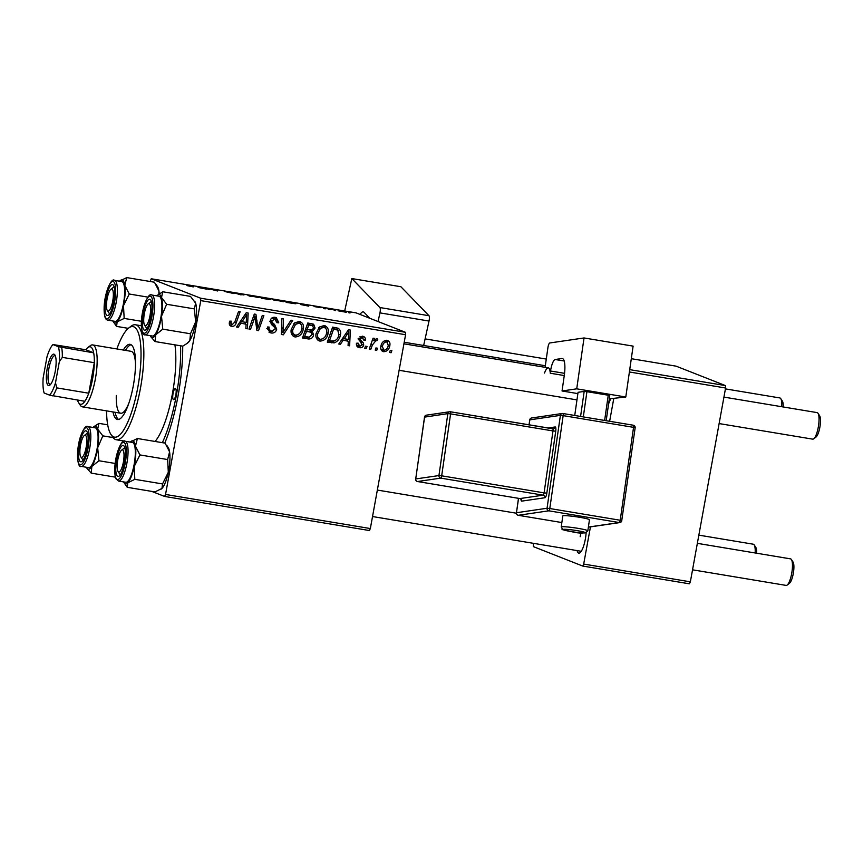<?xml version="1.0" encoding="UTF-8"?>
<svg xmlns="http://www.w3.org/2000/svg" width="863" height="863" viewBox="0 0 863 863"><rect width="100%" height="100%" fill="white"/><g stroke="black" fill="none" stroke-linecap="round" stroke-linejoin="round"><path stroke-width="1.29" d="M610.443 399.03A15.696 4.132 99.5 0 1 608.62 403.711M586.128 532.773A15.696 4.132 99.5 0 1 585.319 539.224A15.696 4.132 99.5 0 1 580.022 552.752A15.696 4.132 99.5 0 1 577.088 550.594M182.708 346.149A80.712 21.262 99.5 0 1 178.112 395.556A80.712 21.262 99.5 0 1 164.79 443.075M369.386 530.529L164.585 496.43L165.545 494.456L370.346 528.555L369.386 530.529M151.791 491.403L164.585 496.43M318.167 340.389L319.979 341.101C316.656 339.882 315.351 337.379 316.063 333.582L319.353 327.099L324.208 325.513C327.627 326.764 328.932 329.342 328.123 333.237C327.26 338.134 324.542 340.756 319.979 341.101L319.051 340.853M324.208 325.513L325.178 325.772M343.021 340.4L340.421 344.294L338.738 344.024L348.479 329.752L350.378 330.076L349.612 345.826L348.059 345.567L348.318 341.284L341.597 339.839M230.335 325.847L231.802 326.419C229.795 325.944 228.986 324.639 229.364 322.514L229.752 321.133L231.349 321.187L230.96 322.503L232.223 324.639L234.79 322.072L238.566 311.457L240.141 311.716L236.235 322.708C235.599 325.189 234.121 326.419 231.802 326.419L231.025 326.214M229.267 323.463L232.223 324.639M276.699 329.224C275.89 332.072 274.056 333.323 271.187 332.978L269.882 332.633L267.508 326.991L269.094 327.055L269.083 329.396L271.618 331.198L275.114 329.116L274.963 327.703L271.392 324.402L270.248 320.745C270.917 318.134 272.557 317.001 275.168 317.347L276.257 317.638L278.717 322.535L277.066 322.773L274.79 319.137L271.813 320.907L272.147 322.374L274.531 324.423L276.699 329.224L275.168 328.63M268.469 330.065L271.618 331.198M272.546 318.253L275.48 319.321L271.597 318.21M292.665 320.464L283.344 334.801L281.36 334.466L281.877 318.663L283.442 318.932L282.999 332.471L290.993 320.184L292.665 320.464M293.334 336.257L295.157 336.969C291.834 335.75 290.529 333.247 291.241 329.45L294.531 322.967L299.385 321.381C302.805 322.633 304.11 325.211 303.291 329.094C302.428 334.003 299.72 336.624 295.157 336.969L294.229 336.721M299.385 321.381L300.356 321.64M391.878 350.594L391.112 352.74L389.558 352.482L390.281 350.335L391.878 350.594M200.766 300.626L200.604 298.199L151.241 278.771L356.041 312.87L405.416 332.298L405.578 334.725L200.766 300.626L165.545 494.456M405.578 334.725L370.346 528.555M313.625 334.898C312.924 337.713 311.209 339.073 308.458 338.976L302.481 337.983L307.8 322.989L313.647 324.218L315.071 328.059L312.33 331.478L313.625 334.898L312.126 334.305M240.809 323.377L238.21 327.282L236.527 327.001L246.268 312.74L248.166 313.053L247.411 328.814L245.847 328.555L246.106 324.261L239.385 322.827M253.83 320.195L250.518 329.332L248.954 329.073L254.305 314.078L255.944 314.348L257.832 328.145L262.287 315.405L263.862 315.664L258.533 330.669L256.904 330.389L254.973 316.613L253.83 320.195L252.33 319.601M357.649 346.958L359.483 347.681C357.131 347.185 356.128 345.718 356.462 343.269L358.091 343.118L359.806 346.29L362.158 344.909L358.663 338.868L362.503 336.214C364.661 336.635 365.632 337.962 365.416 340.205L363.83 340.151L362.169 337.606L360.259 338.879L360.249 339.806L363.323 342.87L363.733 345.038C363.053 347.142 361.64 348.016 359.483 347.681L358.49 347.411M356.419 344.887L359.806 346.29M362.503 336.214L363.485 336.484M362.687 337.746L359.957 336.732L362.687 337.746M334.186 342.881L327.304 342.115L332.633 327.12L338.22 328.253C340.378 329.849 341.112 332.072 340.4 334.909C339.774 338.857 337.703 341.521 334.186 342.881L331.942 341.996L329.483 341.964L331.726 342.848M382.266 351.144L383.711 351.716C381.317 350.971 380.356 349.278 380.831 346.635C381.392 342.697 383.463 340.583 387.045 340.302C389.45 341.122 390.378 342.891 389.817 345.588C389.224 349.364 387.196 351.403 383.711 351.716L382.945 351.511M387.045 340.302L387.767 340.497M377.519 348.21L376.764 350.346L375.211 350.087L375.934 347.94L377.519 348.21M372.385 345.006L370.777 349.353L369.202 349.094L373.075 338.188L374.65 338.447L373.83 340.702L376.807 338.598L377.789 339.181L376.851 340.831L376.139 340.346L372.385 345.006L370.863 344.402M376.807 338.598L377.789 339.181L376.333 338.609M376.851 340.831L374.618 339.742M367.045 346.462L366.29 348.609L364.736 348.35L365.459 346.203L367.045 346.462M283.355 301.748L272.676 299.364L283.819 301.662M300.302 304.488L302.762 304.251L308.738 306.138L300.302 304.488M193.539 286.84L186.861 285.577L190.647 286.387L191.953 286.43L190.96 285.642L192.535 285.901L193.614 286.796M233.905 293.571L224.337 291.424L234.1 293.539M245.06 294.65L240.486 294.779L234.272 292.848L241.155 294.758L245.06 294.65M258.533 297.606L247.843 295.232L258.997 297.53M350.033 312.891L348.447 312.622L350.011 313.01M200.604 298.199L405.416 332.298M270.626 299.666L261.597 298.296L260.195 297.163L270.82 299.623M198.091 287.476L200.561 287.239L206.527 289.127L198.091 287.476M208.846 288.965L209.644 289.644L208.069 289.375L206.699 288.264L215.933 290.551L214.682 289.59L216.257 289.849L217.659 290.971L208.393 288.674L208.749 289.493M314.197 306.57L321.036 307.724L314.078 306.505M295.491 303.754L286.43 302.428L285.027 301.295L295.966 303.679M345.955 312.223L338.091 310.777L346.343 312.158M335.685 310.497L334.089 310.238L335.653 310.626M329.504 309.601L327.304 308.587L332.104 309.396L329.407 309.58M325.211 308.76L323.625 308.49L325.189 308.878M151.241 278.771L150.14 281.489M689.397 583.809L582.73 566.052L583.69 564.068L690.357 581.835L689.397 583.809M533.356 543.323L533.356 546.624L582.73 566.052M629.72 369.644L725.427 385.578L725.589 388.005L690.357 581.835M725.589 388.005L629.386 371.985M613.733 398.76L609.634 421.284M590.454 526.861L583.69 564.068M631.295 358.695L676.053 366.149L725.427 385.578M581.026 532.827A13.452 3.538 -80.5 0 0 580.163 536.71M261.931 297.562L267.562 298.609L261.931 297.562L261.791 298.328M262.535 298.037L269.094 299.256L262.46 298.436M249.375 295.556L257.001 297.012L249.073 296.031M243.28 294.963L243.388 294.369M192.373 286.764L192.535 285.901M199.385 287.325L202.719 288.145L199.385 287.325M208.177 289.396L208.328 288.533M216.106 290.712L216.257 289.849M208.263 289.407L208.393 288.674M301.597 304.337L304.93 305.157L301.597 304.337M286.753 301.694L287.832 302.557L293.97 303.15L286.753 301.694L286.613 302.46M274.197 299.688L281.823 301.144L273.905 300.162M341.478 311.014L344.445 311.694L341.478 311.014M328.76 309.472L328.879 308.846M389.666 352.169L391.112 352.74M309.634 337.099L306.214 338.091L308.458 338.976M306.214 338.091L302.654 337.498M311.867 323.657L312.913 325.901M313.56 327.455L315.071 328.059M310.96 330.205L310.087 330.594L312.33 331.478M310.087 330.594L311.403 332.514M305.006 330.853L306.473 331.424L304.671 336.494L309.127 337.153L312.082 334.596L310.928 332.277L305.071 330.68M307.293 324.423L308.749 324.995L307.099 329.677L312.255 329.871L313.506 327.864L312.589 325.729L307.357 324.261M305.631 329.094L307.099 329.677M309.17 324.564L311.414 325.437L308.749 324.995M312.589 325.729L311.414 325.437M303.215 335.912L304.671 336.494M307.519 331.09L309.763 331.975L306.473 331.424M310.928 332.277L309.763 331.975M299.159 321.349L301.068 324.466M301.802 328.512L303.291 329.094M296.915 335.135L293.15 336.117M296.764 322.287L299.666 323.355L295.297 322.352M291.295 333.01L295.599 335.189C299.105 334.704 301.165 332.535 301.77 328.674C302.33 325.923 301.414 324.089 299.008 323.172L295.534 324.359L292.784 329.785C292.266 332.492 293.215 334.294 295.599 335.189M293.819 323.679L295.534 324.359M291.295 329.202L292.784 329.785M281.37 334.024L283.344 334.801M281.446 331.856L282.999 332.471M282.233 332.169L281.392 333.463M272.74 331.241L268.943 332.093L271.187 332.978M267.562 326.991L268.997 327.552M267.347 328.717L269.083 329.396M266.84 328.512L269.375 330.313M275.027 317.325L276.505 320M277.196 321.942L278.717 322.535M277.163 322.287L278.652 322.87M270.335 320.324L271.813 320.907M270.162 321.597L272.147 322.374M269.903 321.489L272.287 323.539L274.542 327.142M229.493 321.931L230.96 322.503M234.768 322.136L236.235 322.708M232.395 324.65L230.033 325.588M236.732 326.699L238.21 327.282M245.869 313.323L245.826 314.208M245.437 322.298L245.351 323.97M245.869 328.21L247.411 328.814M239.493 322.654L246.106 324.261M244.876 317.487L241.985 321.726L246.225 322.428L246.689 314.542L244.876 317.487L243.42 316.915M240.529 321.144L241.985 321.726M245.383 314.035L246.689 314.542M249.062 328.76L250.518 329.332M253.949 315.071L254.143 316.29M256.451 327.606L257.832 328.145M256.991 327.811L256.645 328.792M256.84 330L258.533 330.669M253.593 316.074L254.973 316.613M362.201 336.171L363.194 338.037M363.873 339.601L365.416 340.205M358.803 338.307L360.259 338.879M358.62 339.17L360.249 339.806M358.005 338.922L361.079 341.996L363.323 342.87M361.079 341.996L361.489 344.154M362.18 344.434L363.733 345.038M360.065 346.322L357.487 346.829M338.943 343.722L340.421 344.294M348.069 330.346L348.026 331.219M347.638 339.31L347.562 340.982M348.08 345.222L349.612 345.826M341.705 339.677L348.318 341.284M347.088 334.51L344.197 338.738L348.425 339.439L348.9 331.565L347.088 334.51L345.621 333.927M342.73 338.167L344.197 338.738M347.595 331.047L348.9 331.565M329.483 341.964L327.476 341.629M336.646 327.789L338.199 330.464M338.911 334.326L340.4 334.909M334.186 341.004L331.942 341.996M335.502 329.213L332.179 328.393M332.115 328.555L333.582 329.137L329.493 340.626L331.489 340.961C335.675 341.241 338.134 339.116 338.868 334.553L337.746 330.098L335.027 328.976M328.037 340.054L329.493 340.626M337.746 330.098L333.582 329.137M323.992 325.48L325.89 328.598M326.624 332.643L328.123 333.237M321.737 339.267L317.972 340.249M321.586 326.419L324.499 327.487L320.119 326.484M316.117 337.142L320.421 339.321C323.938 338.835 325.987 336.667 326.602 332.805C327.163 330.054 326.236 328.22 323.83 327.304L320.356 328.49L317.606 333.916C317.099 336.624 318.037 338.425 320.421 339.321M318.641 327.811L320.356 328.49M316.117 333.334L317.606 333.916M386.527 340.249L387.573 342.093M388.318 345.006L389.817 345.588M384.1 350.324L381.931 350.874M384.477 340.809L387.066 341.791L384.294 340.788M380.853 349.019L383.981 350.313C386.43 349.763 387.854 348.102 388.264 345.329L386.721 341.694C384.218 342.19 382.784 343.862 382.417 346.721L383.981 350.313M380.939 346.139L382.417 346.721M375.308 349.785L376.764 350.346M369.321 348.781L370.777 349.353M372.385 340.13L373.83 340.702M364.844 348.037L366.29 348.609M112.708 301.144A11.208 2.956 -80.5 0 0 110.885 289.278A11.208 2.956 -80.5 0 0 107.098 298.943A11.208 2.956 -80.5 0 0 107.336 310.551A11.208 2.956 -80.5 0 0 112.708 301.144M110.885 289.278L113.215 287.476A13.452 3.538 99.5 0 1 114.218 287.12M781.738 406.721A13.452 3.538 -80.5 0 0 780.735 398.609L782.363 401.068A11.208 2.956 99.5 0 1 783.226 406.969M780.735 398.609A13.452 3.538 -80.5 0 0 779.872 397.951L725.427 388.889M109.795 313.657A13.452 3.538 99.5 0 1 108.965 312.999L107.336 310.551M817.995 413.28L819.613 415.729A11.208 2.956 99.5 0 1 819.85 427.336A11.208 2.956 99.5 0 1 816.074 437.002L813.744 438.803A13.452 3.538 -80.5 0 0 818.275 427.207A13.452 3.538 -80.5 0 0 817.995 413.28A13.452 3.538 -80.5 0 0 817.121 412.611L723.928 397.099M149.968 315.804A11.208 2.956 -80.5 0 0 148.134 303.938A11.208 2.956 -80.5 0 0 144.348 313.603A11.208 2.956 -80.5 0 0 144.596 325.211A11.208 2.956 -80.5 0 0 149.968 315.804M148.134 303.938L150.464 302.136A13.452 3.538 99.5 0 1 151.467 301.78M719.116 423.571L812.698 439.148A13.452 3.538 -80.5 0 0 813.744 438.803M147.044 328.318A13.452 3.538 99.5 0 1 146.214 327.66L144.596 325.211M80.518 445.189A11.208 2.956 -80.5 0 0 80.766 456.797A11.208 2.956 -80.5 0 0 86.138 447.401A11.208 2.956 -80.5 0 0 84.304 435.524A11.208 2.956 -80.5 0 0 80.518 445.189M83.215 459.914A13.452 3.538 99.5 0 1 82.384 459.256L80.766 456.797M755.157 552.967A13.452 3.538 -80.5 0 0 754.165 544.866A13.452 3.538 -80.5 0 0 753.291 544.208L698.847 535.136M84.304 435.524L86.634 433.722A13.452 3.538 99.5 0 1 87.638 433.377M754.165 544.866L755.783 547.325A11.208 2.956 99.5 0 1 756.646 553.215M117.778 459.85A11.208 2.956 -80.5 0 0 118.015 471.457A11.208 2.956 -80.5 0 0 123.387 462.061A11.208 2.956 -80.5 0 0 121.554 450.184A11.208 2.956 -80.5 0 0 117.778 459.85M120.475 474.574A13.452 3.538 99.5 0 1 119.633 473.916L118.015 471.457M791.414 559.526L793.032 561.986A11.208 2.956 99.5 0 1 793.27 573.593A11.208 2.956 99.5 0 1 789.494 583.259L787.164 585.06A13.452 3.538 -80.5 0 0 791.695 573.453A13.452 3.538 -80.5 0 0 791.414 559.526A13.452 3.538 -80.5 0 0 790.54 558.868L697.358 543.345M692.547 569.817L786.128 585.405A13.452 3.538 -80.5 0 0 787.164 585.06M121.554 450.184L123.884 448.382A13.452 3.538 99.5 0 1 124.887 448.037M119.73 281.058A21.823 5.75 -80.5 0 1 120.335 280.497A21.823 5.75 -80.5 0 1 124.79 285.275A21.823 5.75 99.5 0 1 125.027 294.553A21.823 5.75 99.5 0 1 123.495 305.685L129.256 294.013L124.79 285.275L126.742 277.595L119.73 281.058A21.823 5.75 99.5 0 0 119.59 281.198M114.639 295.07A15.696 4.132 99.5 0 1 108.544 315.124A15.696 4.132 99.5 0 1 105.167 305.017A15.696 4.132 99.5 0 1 108.63 289.116A15.696 4.132 99.5 0 1 113.495 285.34A15.696 4.132 99.5 0 1 114.639 295.07M124.531 295.07A20.173 5.318 -80.5 0 0 121.759 281.565L114.499 280.356A20.173 5.318 99.5 0 1 117.271 293.862A20.173 5.318 99.5 0 1 107.875 320.162L115.124 321.37A20.173 5.318 -80.5 0 0 124.531 295.07M126.742 277.595L154.455 282.212L158.921 290.96L158.868 294.175M147.94 297.131L129.256 294.013M124.164 318.415L123.495 305.685A21.823 5.75 99.5 0 1 117.152 321.867L124.164 318.415L141.381 321.284M128.307 328.35L116.559 326.397L117.152 321.867A21.823 5.75 99.5 0 1 113.441 321.91A21.823 5.75 99.5 0 1 112.967 321.004M113.441 321.91L116.559 326.397M156.214 284.639L157.573 286.699A21.823 5.75 99.5 0 1 158.921 290.96A21.823 5.75 99.5 0 1 159.213 293.927M161.5 316.182A21.823 5.75 99.5 0 1 159.051 326.948A21.823 5.75 99.5 0 1 155.696 334.812L162.783 329.159L161.5 316.182L166.645 304.283L161.5 297.498L162.773 291.78L157.595 295.157A21.823 5.75 99.5 0 1 161.5 297.498A21.823 5.75 -80.5 0 1 161.5 316.182M149.579 322.492A15.696 4.132 99.5 0 1 145.793 329.785A15.696 4.132 99.5 0 1 142.363 323.938A15.696 4.132 99.5 0 1 144.747 306.915A15.696 4.132 99.5 0 1 150.755 300A15.696 4.132 99.5 0 1 149.579 322.492M158.803 326.138A20.173 5.318 -80.5 0 0 159.008 296.225L151.748 295.017A20.173 5.318 99.5 0 1 151.543 324.93A20.173 5.318 99.5 0 1 145.124 334.822L152.373 336.031A20.173 5.318 -80.5 0 0 158.803 326.138M162.773 291.78L190.475 296.387L195.631 303.172L194.358 308.889L195.642 321.867L190.496 333.776L162.783 329.159M194.358 308.889L166.645 304.283M190.496 333.776L189.828 340.497L186.947 343.528L182.751 346.149L155.038 341.543L155.696 334.812A21.823 5.75 99.5 0 1 150.691 336.581A21.823 5.75 99.5 0 1 150.216 335.664M150.82 336.753L155.038 341.543M194.693 301.165A21.823 5.75 99.5 0 1 194.822 301.36A21.823 5.75 99.5 0 1 195.631 303.172A21.823 5.75 99.5 0 1 195.642 321.867A21.823 5.75 99.5 0 1 189.828 340.497A21.823 5.75 99.5 0 1 187.929 342.773L186.947 343.528M156.839 295.858A21.823 5.75 99.5 0 1 157.595 295.157M80.906 438.512A15.696 4.132 99.5 0 1 86.926 431.586A15.696 4.132 99.5 0 1 85.739 454.078A15.696 4.132 99.5 0 1 81.963 461.371A15.696 4.132 99.5 0 1 78.533 455.535A15.696 4.132 99.5 0 1 80.906 438.512M81.295 466.408L88.544 467.617A20.173 5.318 -80.5 0 0 94.973 457.724A20.173 5.318 -80.5 0 0 95.178 427.811L87.918 426.602A20.173 5.318 99.5 0 1 87.713 456.516A20.173 5.318 99.5 0 1 81.295 466.408C77.551 468.652 75.62 451.845 80.421 436.764C83.528 428.49 86.03 425.103 87.918 426.602M98.943 423.366L93.765 426.754A21.823 5.75 99.5 0 1 97.67 429.084L98.943 423.366L107.692 424.823M102.816 435.869L97.67 429.084A21.823 5.75 99.5 0 1 97.67 447.778L102.816 435.869L113.042 437.573M98.954 460.756L97.67 447.778A21.823 5.75 99.5 0 1 91.866 466.408L98.954 460.756L115.167 463.453M115.426 477.163L91.208 473.129L91.866 466.408A21.823 5.75 99.5 0 1 86.861 468.167A21.823 5.75 99.5 0 1 86.386 467.261M86.99 468.35L91.208 473.129M93.01 427.455A21.823 5.75 99.5 0 1 93.765 426.754M137.411 438.512L165.124 443.129L169.59 451.867A21.823 5.75 99.5 0 1 169.828 461.144A21.823 5.75 99.5 0 1 168.307 472.277L162.546 483.938L134.833 479.332L134.175 466.592L139.925 454.93L135.459 446.182L137.411 438.512L130.399 441.964A21.823 5.75 99.5 0 1 131.014 441.414A21.823 5.75 99.5 0 1 135.459 446.182A21.823 5.75 99.5 0 1 134.175 466.592A21.823 5.75 99.5 0 1 127.821 482.784L134.833 479.332M166.893 445.556L168.242 447.606A21.823 5.75 99.5 0 1 169.59 451.867L167.638 459.548L168.307 472.277A21.823 5.75 99.5 0 1 161.964 488.469L161.349 489.03A21.823 5.75 99.5 0 1 161.295 489.062M115.847 465.923A15.696 4.132 99.5 0 1 119.299 450.033A15.696 4.132 99.5 0 1 124.175 446.247A15.696 4.132 99.5 0 1 125.318 455.988A15.696 4.132 99.5 0 1 119.213 476.031A15.696 4.132 99.5 0 1 115.847 465.923M118.544 481.069L125.804 482.277A20.173 5.318 -80.5 0 0 135.2 455.988A20.173 5.318 -80.5 0 0 132.427 442.471L125.178 441.263A20.173 5.318 99.5 0 1 127.951 454.779A20.173 5.318 99.5 0 1 118.544 481.069L116.084 478.965C115.987 478.62 114.509 477.347 114.833 467.045C115.761 451.381 122.47 438.361 125.178 441.263M162.546 483.938L161.964 488.469L154.941 491.921L127.239 487.315L127.821 482.784A21.823 5.75 -80.5 0 1 124.121 482.827L127.239 487.315M167.638 459.548L139.925 454.93M161.964 488.469A21.823 5.75 99.5 0 1 161.349 489.03M123.636 481.921A21.823 5.75 -80.5 0 0 124.121 482.827M173.053 393.56A5.61 1.478 -80.5 0 0 173.539 399.645A5.61 1.478 -80.5 0 0 175.869 394.671A5.61 1.478 -80.5 0 0 175.383 388.587A5.61 1.478 -80.5 0 0 173.053 393.56M112.999 411.942A38.112 10.043 -80.5 0 0 117.519 419.515A38.112 10.043 -80.5 0 0 133.312 385.675A38.112 10.043 -80.5 0 0 130.033 344.326A38.112 10.043 -80.5 0 0 123.312 350.022M115.135 412.298A38.112 10.043 -80.5 0 0 118.619 419.472M106.559 410.874A56.052 14.768 -80.5 0 0 110.949 434.445A56.052 14.768 -80.5 0 0 137.8 387.444A56.052 14.768 -80.5 0 0 128.652 328.069A56.052 14.768 -80.5 0 0 116.861 348.954M128.652 328.069L130.982 326.268A58.296 15.351 99.5 0 1 135.48 324.779A58.296 15.351 99.5 0 1 140.496 388.016A58.296 15.351 99.5 0 1 116.332 439.774A58.296 15.351 99.5 0 1 112.568 436.905L110.949 434.445M155.07 441.457A58.296 15.351 -80.5 0 0 172.492 393.345A58.296 15.351 -80.5 0 0 174.93 344.855M162.363 442.665A73.981 19.493 -80.5 0 0 176.43 394.887A73.981 19.493 -80.5 0 0 180.561 345.793M128.986 402.848A31.392 8.263 99.5 0 1 120.755 413.237A31.392 8.263 99.5 0 1 116.289 395.448M77.519 400.065A29.148 7.681 -80.5 0 0 78.706 402.838A29.148 7.681 -80.5 0 0 80.173 404.164A29.148 7.681 -80.5 0 0 84.854 401.284A29.148 7.681 -80.5 0 0 88.77 393.215A29.148 7.681 -80.5 0 0 94.315 362.697A29.148 7.681 -80.5 0 0 93.668 352.827A29.148 7.681 -80.5 0 0 90.583 346.894A29.148 7.681 -80.5 0 0 87.907 347.53L90.237 345.729A31.392 8.263 99.5 0 1 92.665 344.92L131.068 351.317A31.392 8.263 99.5 0 1 135.491 363.808M131.068 344.725A38.112 10.043 -80.5 0 0 125.448 350.378M48.404 385.481A15.922 4.196 99.5 0 1 47.26 368.274A15.922 4.196 99.5 0 1 54.078 354.208A15.922 4.196 99.5 0 1 54.887 354.93A15.922 4.196 99.5 0 1 55.372 370.529A15.922 4.196 99.5 0 1 49.86 385.135A15.922 4.196 99.5 0 1 48.404 385.481M55.34 355.858A14.574 3.84 -80.5 0 0 55.124 355.739A14.574 3.84 -80.5 0 0 54.919 355.685A14.574 3.84 -80.5 0 0 48.803 369.019A14.574 3.84 -80.5 0 0 49.914 384.369A14.574 3.84 -80.5 0 0 50.13 384.434A14.574 3.84 -80.5 0 0 50.583 384.402M92.665 344.92A31.392 8.263 99.5 0 1 93.118 345.049A31.392 8.263 99.5 0 1 95.513 378.102A31.392 8.263 99.5 0 1 82.352 406.84A31.392 8.263 99.5 0 1 81.909 406.721A31.392 8.263 99.5 0 1 80.324 405.297L78.706 402.838M58.339 346.678L93.668 352.827L85.89 349.763L52.956 344.553A26.904 7.087 -80.5 0 0 46.99 356.851L43.15 377.972A26.904 7.087 -80.5 0 0 44.142 393.01L49.525 395.135A26.904 7.087 -80.5 0 0 55.491 382.838L59.331 361.705A26.904 7.087 -80.5 0 0 58.339 346.678L52.956 344.553M87.907 347.53A29.148 7.681 -80.5 0 0 85.89 349.763M55.491 382.838L56.775 387.886L88.77 393.215L94.315 362.697L62.319 357.368L59.331 361.705M84.854 401.284L49.525 395.135M61.661 347.498A29.148 7.681 99.5 0 1 62.319 357.368M56.775 387.886A29.148 7.681 99.5 0 1 52.859 395.955M579.785 517.315A13.452 1.09 -171.8 0 0 562.805 515.934L561.22 526.991A13.452 1.09 8.2 0 1 578.199 528.372A13.452 1.09 8.2 0 1 587.843 530.821L589.44 519.763A13.452 1.09 -171.8 0 0 579.785 517.315M625.794 397.002L576.721 388.825L584.035 337.951L633.108 346.128L625.794 397.002L609.321 398.846M577.876 393.614L562.05 390.982L576.721 388.825M580.583 416.451L584.175 391.414L578.059 392.309L574.736 415.47M584.175 391.414L586.926 391.673L583.302 416.905M604.629 420.454L608.253 395.222L586.926 391.673M608.253 395.222L609.774 395.675L606.182 420.713M562.05 390.982L564.273 375.491A17.94 4.725 99.5 0 0 562.331 358.523A17.94 4.725 99.5 0 0 561.921 358.512L555.2 359.504L564.186 360.993M545.092 367.325L547.929 347.573A4.488 1.176 -80.5 0 1 549.796 342.967L584.035 337.951M544.51 373.043A13.452 3.538 99.5 0 1 548.318 367.854A13.452 3.538 99.5 0 1 550.141 372.212L550.551 371.004A11.208 2.956 99.5 0 1 555.2 359.504M550.238 373.215L564.262 375.556M428.965 315.707A4.488 1.176 99.5 0 1 429.019 321.047L379.957 312.881A4.488 1.176 -80.5 0 0 379.893 307.541L428.965 315.707L400.874 286.732L351.813 278.566L344.693 310.982M429.019 321.047L423.657 345.48M379.893 307.541L351.813 278.566M379.957 312.881L378.059 321.532M360.119 314.477A17.94 4.725 99.5 0 1 363.237 311.867A17.94 4.725 99.5 0 1 364.078 312.341L369.591 318.026A11.208 2.956 99.5 0 1 369.796 318.285M281.586 327.703L283.215 328.35M272.287 323.539L274.531 324.423M255.265 319.849L256.915 320.497M255.933 324.348L257.584 324.995M359.105 340.141L361.349 341.025M333.593 328.62L335.836 329.504M115.588 294.078A18.835 4.962 -80.5 0 0 111.014 282.428A18.835 4.962 -80.5 0 0 104.229 306.009A18.835 4.962 -80.5 0 0 108.792 317.649A18.835 4.962 -80.5 0 0 115.588 294.078M150.054 324.046A18.835 4.962 -80.5 0 0 152.168 298.63A18.835 4.962 -80.5 0 0 144.261 305.362A18.835 4.962 -80.5 0 0 142.147 330.777A18.835 4.962 -80.5 0 0 150.054 324.046M80.432 436.948A18.835 4.962 -80.5 0 0 78.317 462.374A18.835 4.962 -80.5 0 0 86.224 455.632A18.835 4.962 -80.5 0 0 88.339 430.216A18.835 4.962 -80.5 0 0 80.432 436.948M114.898 466.926A18.835 4.962 -80.5 0 0 119.472 478.566A18.835 4.962 -80.5 0 0 126.257 454.995A18.835 4.962 -80.5 0 0 121.694 443.345A18.835 4.962 -80.5 0 0 114.898 466.926M577.271 530.669A11.208 0.906 -171.8 0 0 563.55 529.343A11.208 0.906 -171.8 0 0 571.155 531.565A11.208 0.906 -171.8 0 0 584.877 532.892A11.208 0.906 -171.8 0 0 577.271 530.669M518.544 498.35L516.473 512.73L547.056 508.253L560.4 415.362L529.828 419.839L529.105 424.876M547.929 428.016L555.146 426.958A2.244 2.158 -98.3 0 1 552.784 428.825M546.829 493.129L544.089 492.87L552.989 430.939L450.583 413.884L441.683 475.815L544.089 492.87A2.244 0.593 99.5 0 1 543.161 495.168L440.756 478.124L417.519 481.522L519.925 498.566L543.161 495.168A2.244 2.158 -98.3 0 1 544.974 497.735A4.488 1.176 -80.5 0 0 546.829 493.129L555.729 431.198A4.488 1.176 -80.5 0 0 555.146 426.958M544.974 497.735L521.737 501.133A4.488 1.176 -80.5 0 1 520.993 499.213M564.542 373.334L550.551 371.004M562.708 358.641L561.921 358.512M562.956 413.517L633.259 425.222A2.244 0.593 99.5 0 1 633.55 427.347L563.151 415.632L549.796 508.523L620.206 520.249L633.55 427.347L635.071 427.789M588.642 527.023A2.244 0.593 99.5 0 1 588.598 527.002A2.244 2.244 0 0 0 589.343 527.034A2.244 2.158 -98.3 0 1 588.695 527.023A2.244 0.593 99.5 0 1 588.642 527.023L619.267 522.547L548.868 510.82L518.296 515.297L561.856 522.557L518.242 515.297A2.244 0.593 99.5 0 1 518.188 515.276M450.389 411.78L552.698 428.814A2.244 0.593 99.5 0 1 552.741 428.814A2.244 0.593 99.5 0 1 552.989 430.939L555.729 431.198M415.686 479.051L415.621 478.987A2.244 2.244 0 0 0 417.465 481.522A2.244 0.593 99.5 0 0 417.519 481.522A2.244 2.158 81.7 0 1 415.707 478.954L424.52 417.056A2.244 2.244 0 0 1 426.408 415.157A2.244 2.158 81.7 0 0 424.607 417.023L415.707 478.954L438.943 475.556L447.843 413.625L424.585 417.12M521.737 501.133A2.244 2.158 -98.3 0 0 519.925 498.566A2.244 0.593 99.5 0 1 519.871 498.566L417.465 481.522A2.244 0.593 99.5 0 1 417.412 481.5M519.871 498.566A2.244 0.593 99.5 0 1 519.828 498.555L521.133 499.224M438.943 475.556A2.244 2.158 81.7 0 0 440.756 478.124A2.244 0.593 99.5 0 0 441.683 475.815L438.943 475.556M447.843 413.625L450.583 413.884A2.244 0.593 99.5 0 0 450.346 411.77A2.244 2.244 0 0 0 449.645 411.759A2.244 2.158 81.7 0 0 447.843 413.625M553.334 428.825L450.346 411.77A2.244 0.593 99.5 0 0 450.292 411.77A2.244 2.158 81.7 0 0 449.645 411.759L426.408 415.157M518.296 515.297A2.244 2.158 -98.3 0 1 516.473 512.73L516.398 512.773A2.244 2.244 0 0 0 518.242 515.297A2.244 0.593 99.5 0 0 518.296 515.297M547.056 508.253A2.244 2.158 81.7 0 0 548.868 510.82A2.244 0.593 99.5 0 0 549.796 508.523L547.056 508.253M516.462 512.827L518.469 498.339M529.817 419.936L529.828 419.839A2.244 2.158 -98.3 0 1 531.64 417.972L562.212 413.496A2.244 2.158 81.7 0 0 560.4 415.362L563.151 415.632A2.244 0.593 99.5 0 0 562.903 413.506A2.244 2.244 0 0 0 562.212 413.496A2.244 2.158 81.7 0 1 562.859 413.506A2.244 0.593 99.5 0 1 562.903 413.506L633.302 425.222A2.244 0.593 99.5 0 1 633.302 425.222A2.244 2.244 0 0 1 635.157 427.757L621.727 520.691M619.267 522.547A2.244 2.158 81.7 0 0 619.914 522.557A2.244 2.244 0 0 0 621.813 520.659L620.206 520.249A2.244 0.593 99.5 0 1 619.267 522.547M404.208 342.244L545.319 365.739M376.333 340.4L374.089 339.515M425.103 338.889L546.279 359.062M548.318 367.854L403.927 343.819M576.969 399.903L399.116 370.292M372.536 516.538L581.284 551.295M377.347 490.065L516.376 513.215M114.499 280.356C111.802 277.444 105.092 290.464 104.164 306.138C103.797 318.63 106.041 319.742 107.875 320.162M151.748 295.017C149.86 293.506 147.357 296.894 144.25 305.178C141.726 313.916 140.842 321.845 141.608 328.932C142.524 333.334 143.7 335.297 145.124 334.822M135.48 324.779L141.338 325.75M116.332 439.774L130.281 442.093M82.352 406.84L120.755 413.237M561.22 526.991C564.337 531.079 557.196 528.178 571.101 531.565C580.141 533.787 585.718 533.539 587.843 530.821M529.03 424.866L529.742 419.871A2.244 2.244 0 0 1 531.64 417.972M589.343 527.034L619.914 522.557"/></g></svg>
